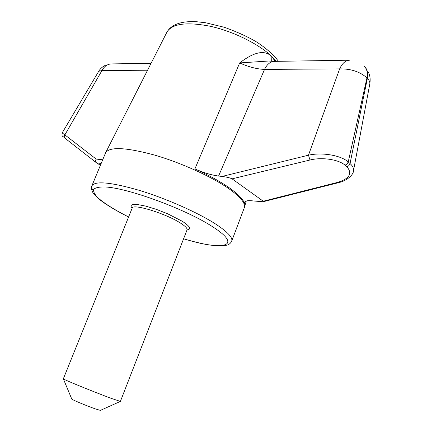 <?xml version="1.0" encoding="UTF-8"?>
<svg xmlns="http://www.w3.org/2000/svg" width="432" height="432" viewBox="0 0 432 432"><rect width="100%" height="100%" fill="white"/><g stroke="black" fill="none" stroke-linecap="round" stroke-linejoin="round"><path stroke-width="0.65" d="M194.902 168.917C203.526 172.724 211.415 175.095 218.587 176.035L222.064 176.44C226.94 177.093 230.278 177.892 232.07 178.848L263.277 201.215L263.131 201.739L253.843 200.999C248.2 200.27 245.079 200.74 244.48 202.408L244.528 203.45C243.216 199.319 238.167 194.13 229.381 187.877C220.342 181.559 208.85 175.241 194.902 168.917L239.668 62.932C249.421 55.48 262.035 48.271 270.902 55.739L270.994 61.268M245.057 201.593L244.528 203.45M271.669 61.312L271.89 56.657L275.13 61.36M93.312 190.879C91.832 188.838 91.363 187.148 91.892 185.803L105.689 152.577C109.863 146.61 126.025 147.404 154.186 154.964C180.922 162.648 211.912 176.737 229.073 188.827C240.451 196.987 245.554 203.207 244.393 207.495L231.703 241.159C230.494 243.432 228.852 244.782 226.789 245.219L219.672 246.002C217.539 246.035 212.987 245.511 206.026 244.431C199.141 243.032 191.662 241.159 183.589 238.799M263.131 201.739L338.153 182.768L337.219 182.488C349.488 178.799 352.717 173.561 346.907 166.79L345.087 165.218C338.585 159.365 321.662 157.01 310.014 160.007L308.47 155.196L339.633 68.893C342.241 63.293 345.546 60.394 349.558 60.199L274.455 61.371C270.389 61.555 267.084 64.238 264.535 69.417C256.786 69.071 248.497 66.911 239.668 62.932L268.51 61.031L274.455 61.371M218.587 176.035L264.535 69.417L339.633 68.893C350.833 68.688 359.937 71.68 366.946 77.884C367.891 73.03 367.016 69.152 364.316 66.263L364.748 66.712C367.443 69.606 368.318 73.478 367.373 78.327L350.044 163.539C352.777 165.974 353.905 168.464 353.441 171.002L369.808 83.905C370.116 82.166 369.306 80.303 367.373 78.327L366.946 77.884L348.235 161.957L350.044 163.539L348.916 165.591L346.907 166.79M106.121 64.957C102.735 66.474 100.267 68.575 98.728 71.275L101.952 70.546C104.296 66.29 107.465 64.082 111.451 63.914L151.081 63.299M147.56 70.227L101.952 70.546L64.87 134.881L62.176 132.916L98.728 71.275M222.064 176.44L308.47 155.196C321.673 152.118 340.875 155.234 348.235 161.957L347.101 164.02L345.087 165.218M65.189 138.391L96.455 162.794L100.402 165.278M96.455 162.794C95.472 161.8 95.369 160.558 96.158 159.068L64.87 134.881C64.022 136.188 64.071 137.322 65.021 138.272C62.748 135.572 61.511 137.327 62.176 132.916M63.337 378.832L71.788 399.076C71.55 399.546 87.307 406.107 95.688 409.012L100.37 410.389L120.382 401.42L111.407 398.417C94.694 392.288 62.44 379.129 63.337 378.832L132.176 208.111C132.532 203.38 165.121 213.251 180.047 222.809C185.182 226.033 187.52 228.377 187.067 229.846L120.398 401.404M128.601 216.977C115.025 210.098 104.873 203.769 98.134 197.996C94.657 194.47 93.161 191.597 93.658 189.389C95.386 187.645 99.236 186.84 105.197 186.97C128.066 188.023 185.468 209.11 212.236 226.503C244.193 246.715 223.155 251.149 183.605 238.756M132.138 208.202L131.123 206.658L131.123 205.47L132.16 204.687L134.212 204.347L137.23 204.471L145.724 206.107L156.454 209.396L167.794 213.856L182.169 221.211C190.102 226.357 191.722 229.262 187.034 229.937M278.451 61.306L275.173 57.083C270.491 52.153 264.611 47.315 257.537 42.568C249.194 37.422 238.199 32.346 224.554 27.34L205.643 22.761L196.954 21.767C181.678 20.849 171.698 24.246 167.027 31.941C172.287 23.571 186.824 21.708 210.643 26.341C233.118 31.358 258.093 43.664 271.436 56.09L276.464 61.339M271.89 56.657L270.902 55.739M128.579 217.021C116.429 210.859 107.109 205.292 100.613 200.324C95.666 196.123 92.929 193.201 92.394 191.565C91.341 189.356 91.174 187.439 91.892 185.803C95.159 180.7 110.932 182.212 139.223 190.328C166.126 198.488 197.856 212.549 215.611 224.024C227.572 231.887 232.94 237.6 231.703 241.159M337.219 182.488L263.277 201.215M232.07 178.848L310.014 160.007M102.676 159.802L96.158 159.068M96.638 162.918L101.164 163.453M167.027 31.941L105.689 152.577M246.283 201.01L244.393 207.495M338.153 182.768C348.084 180.603 353.657 173.885 353.441 171.002M369.808 83.905C370.894 77.047 369.139 74.369 368.453 72.187M132.224 207.706L132.176 208.111"/></g></svg>
